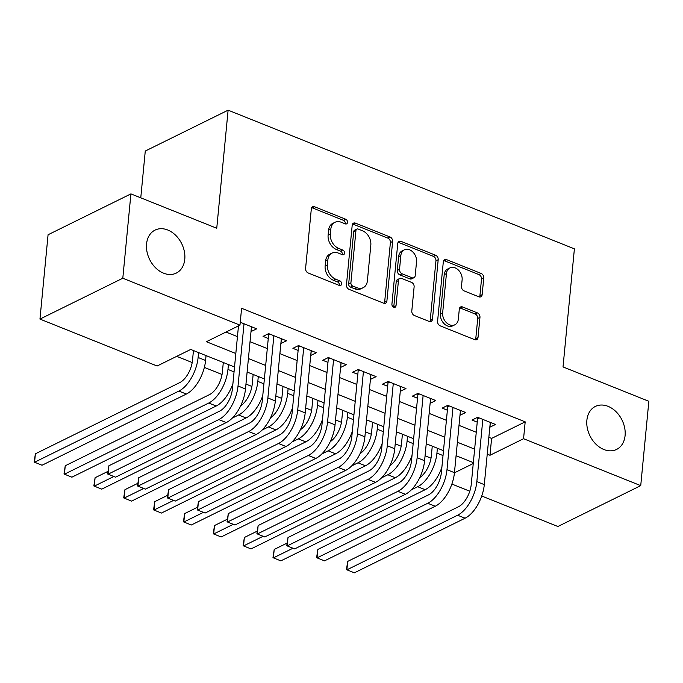 <?xml version="1.0" encoding="UTF-8"?>
<svg xmlns="http://www.w3.org/2000/svg" width="683" height="683" viewBox="0 0 683 683"><rect width="100%" height="100%" fill="white"/><g stroke="black" fill="none" stroke-linecap="round" stroke-linejoin="round"><path stroke-width="1.02" d="M347.527 222.368A2.57 1.921 63.7 0 0 345.7 219.226L314.564 206.761A3.68 2.741 63.7 0 0 312.626 206.77A3.68 2.741 63.7 0 0 311.32 208.896L305.583 268.504A3.68 2.741 63.7 0 0 308.187 272.987L339.323 285.451A2.57 1.921 63.7 0 0 340.68 285.443A2.57 1.921 63.7 0 0 341.594 283.957A2.57 1.921 63.7 0 0 339.767 280.815L335.737 279.202A11.765 8.768 63.7 0 1 327.388 264.85L327.866 259.89A11.765 8.768 63.7 0 1 332.032 253.094A11.765 8.768 63.7 0 1 338.256 253.043L342.285 254.657A2.57 1.921 63.7 0 0 343.651 254.648A2.57 1.921 63.7 0 0 344.565 253.162A2.57 1.921 63.7 0 0 342.738 250.021L338.708 248.407A11.765 8.768 63.7 0 1 330.35 234.056L330.828 229.087A11.765 8.768 63.7 0 1 335.003 222.291A11.765 8.768 63.7 0 1 341.227 222.248L345.256 223.862A2.57 1.921 63.7 0 0 346.614 223.853A2.57 1.921 63.7 0 0 347.527 222.368M345.222 223.853A2.57 1.921 63.7 0 0 345.291 223.469A2.57 1.921 63.7 0 0 343.464 220.327L312.327 207.863A3.68 2.741 63.7 0 0 311.679 207.683M339.289 285.443A2.57 1.921 63.7 0 0 339.357 285.059A2.57 1.921 63.7 0 0 337.53 281.925L333.5 280.312L335.737 279.202M342.26 254.648A2.57 1.921 63.7 0 0 342.32 254.264A2.57 1.921 63.7 0 0 340.493 251.131L336.463 249.517L338.708 248.407M586.876 420.276A23.973 17.869 63.7 0 0 595.977 444.223A23.973 17.869 63.7 0 0 616.587 449.431A23.973 17.869 63.7 0 0 625.09 435.575A23.973 17.869 63.7 0 0 615.981 411.636A23.973 17.869 63.7 0 0 595.38 406.428A23.973 17.869 63.7 0 0 586.876 420.276M146.563 243.942A23.973 17.869 63.7 0 0 155.673 267.89A23.973 17.869 63.7 0 0 176.274 273.098A23.973 17.869 63.7 0 0 184.777 259.25A23.973 17.869 63.7 0 0 175.676 235.302A23.973 17.869 63.7 0 0 155.067 230.094A23.973 17.869 63.7 0 0 146.563 243.942M478.894 296.815A3.68 2.741 63.7 0 0 480.841 296.798A3.68 2.741 63.7 0 0 482.147 294.672L483.76 277.955A3.68 2.741 63.7 0 0 481.148 273.465L446.571 259.625A3.68 2.741 63.7 0 0 444.624 259.634A3.68 2.741 63.7 0 0 443.318 261.76L437.581 321.369A3.68 2.741 63.7 0 0 440.194 325.851L474.77 339.699A3.68 2.741 63.7 0 0 476.717 339.682A3.68 2.741 63.7 0 0 478.015 337.556L479.961 317.356A3.68 2.741 63.7 0 0 477.349 312.874L462.553 306.949A3.68 2.741 63.7 0 0 460.607 306.966A3.68 2.741 63.7 0 0 459.309 309.083L458.344 319.106A9.835 7.334 63.7 0 1 454.852 324.784A9.835 7.334 63.7 0 1 446.4 322.649A9.835 7.334 63.7 0 1 442.661 312.823L446.443 273.584A9.835 7.334 63.7 0 1 449.926 267.907A9.835 7.334 63.7 0 1 458.387 270.041A9.835 7.334 63.7 0 1 462.118 279.859L461.486 286.399A3.68 2.741 63.7 0 0 464.099 290.89L478.894 296.815M234.525 366.993L190.711 349.44L157.124 366.011L39.956 319.089L48.075 234.747L130.923 193.887L216.75 228.25L228.113 110.176L574.394 248.851L563.023 366.925L648.85 401.297L640.731 485.639L557.883 526.499L481.728 496.003M130.923 193.887L122.803 278.229L239.972 325.151L206.386 341.713L235.823 353.504M488.857 437.316L491.598 438.418L525.184 421.846L241.594 308.281L239.972 325.151M525.184 421.846L523.562 438.717L640.731 485.639M392.631 241.458A3.68 2.741 63.7 0 0 390.019 236.975L355.442 223.128A3.68 2.741 63.7 0 0 353.495 223.145A3.68 2.741 63.7 0 0 352.197 225.262L346.452 284.871A3.68 2.741 63.7 0 0 349.064 289.353L383.641 303.201A3.68 2.741 63.7 0 0 385.588 303.192A3.68 2.741 63.7 0 0 386.894 301.066L392.631 241.458L390.394 242.567A3.68 2.741 63.7 0 0 387.782 238.077L353.205 224.229A3.68 2.741 63.7 0 0 352.556 224.058M401.006 241.372L435.583 255.22A3.68 2.741 63.7 0 1 438.196 259.702L432.45 319.311A3.68 2.741 63.7 0 1 431.152 321.437A3.68 2.741 63.7 0 1 429.206 321.454L414.41 315.52A3.68 2.741 63.7 0 1 411.798 311.038L414.12 286.869A3.68 2.741 63.7 0 0 411.516 282.378L401.698 278.451A3.68 2.741 63.7 0 0 399.751 278.468A3.68 2.741 63.7 0 0 398.445 280.585L396.02 305.753A2.57 1.921 63.7 0 1 395.115 307.239A2.57 1.921 63.7 0 1 392.896 306.684A2.57 1.921 63.7 0 1 391.922 304.114L397.754 243.515A3.68 2.741 63.7 0 1 399.06 241.389A3.68 2.741 63.7 0 1 401.006 241.372L398.77 242.482L433.346 256.321L435.583 255.22M251.02 331.562L256.706 328.839L240.254 322.248M280.867 343.515L286.561 340.791L268.65 333.62L263.049 336.377L268.274 338.469M310.722 355.476L316.408 352.744L298.497 345.572L292.905 348.339L298.121 350.43M340.569 367.428L346.264 364.705L328.352 357.533L322.752 360.291L327.977 362.383M370.425 379.381L376.111 376.657L358.199 369.486L352.607 372.244L357.824 374.335M400.272 391.333L405.967 388.61L388.055 381.438L382.454 384.196L387.679 386.288M430.128 403.294L435.814 400.562L417.902 393.391L412.31 396.157L417.535 398.249M459.983 415.247L465.669 412.523L447.758 405.352L442.157 408.11L447.382 410.201M225.988 332.04L237.445 336.634M250.046 341.679L267.301 348.586M279.893 353.632L297.148 360.547M309.749 365.584L327.003 372.5M339.596 377.545L356.85 384.452M369.452 389.498L386.706 396.405M399.299 401.45L416.553 408.366M429.155 413.403L446.409 420.318M459.002 425.364L476.264 432.271M237.744 326.243L238.418 326.517M489.831 427.199L495.517 424.476L477.605 417.304L472.013 420.062L477.238 422.154M176.726 356.338L192.205 362.536M204.354 367.403L222.052 374.489M245.965 384.068L251.907 386.45M275.812 396.02L281.755 398.402M305.668 407.973L311.61 410.355M335.515 419.934L341.457 422.316M365.371 431.887L371.313 434.268M395.218 443.839L401.169 446.221M425.074 455.792L431.016 458.173M228.113 110.176L145.274 151.037L140.766 197.822M39.956 319.089L122.803 278.229M469.784 491.222L451.881 484.051M473.336 462.63L456.082 455.715M443.489 450.669L426.235 443.762M413.633 438.717L396.379 431.81M383.786 426.764L366.532 419.849M353.931 414.812L336.676 407.896M324.084 402.85L306.821 395.944M294.228 390.898L276.974 383.991M264.372 378.945L247.118 372.03M454.434 472.815L473.251 463.535M487.235 454.186L489.976 455.279L523.562 438.717M248.424 358.549L265.678 365.456M278.271 370.502L295.526 377.409M308.127 382.454L325.381 389.37M337.974 394.407L355.228 401.322M367.83 406.368L385.084 413.275M397.677 418.32L414.931 425.227M427.532 430.273L444.787 437.188M457.379 442.234L474.634 449.141M491.598 438.418L489.976 455.279M251.105 331.596L251.575 326.781M280.961 343.558L281.422 338.734M310.808 355.51L311.277 350.695M340.663 367.463L341.124 362.647M370.519 379.415L370.98 374.6M400.366 391.376L400.827 386.552M430.222 403.329L430.683 398.513M460.069 415.281L460.53 410.466M489.924 427.234L490.385 422.418M335.003 222.291L332.758 223.401A11.765 8.768 63.7 0 0 328.591 230.197L330.828 229.087M336.463 249.517A11.765 8.768 63.7 0 1 328.113 235.165L328.591 230.197M332.032 253.094L329.795 254.196A11.765 8.768 63.7 0 0 325.62 260.991L327.866 259.89M333.5 280.312A11.765 8.768 63.7 0 1 325.142 265.96L325.62 260.991M384.29 303.38A3.68 2.741 63.7 0 0 384.649 302.168L390.394 242.567M358.216 229.053A2.57 1.921 63.7 0 0 356.859 229.061A2.57 1.921 63.7 0 0 355.945 230.555L350.908 282.873A2.57 1.921 63.7 0 0 352.735 286.015L356.987 287.714A11.765 8.768 63.7 0 0 363.211 287.671A11.765 8.768 63.7 0 0 367.377 280.875L370.826 245.112A11.765 8.768 63.7 0 0 362.468 230.76L358.216 229.053M356.859 229.061L354.622 230.171A2.57 1.921 63.7 0 0 353.709 231.657L355.945 230.555M363.211 287.671L360.966 288.772A11.765 8.768 63.7 0 1 354.742 288.815L350.499 287.116A2.57 1.921 63.7 0 1 348.671 283.974L353.709 231.657M429.855 321.625A3.68 2.741 63.7 0 0 430.213 320.412L435.95 260.812A3.68 2.741 63.7 0 0 433.346 256.321M399.751 278.468L397.515 279.569A3.68 2.741 63.7 0 0 396.208 281.695L393.784 306.863L396.02 305.753M416.536 261.785A9.835 7.334 63.7 0 0 412.805 251.959A9.835 7.334 63.7 0 0 404.353 249.824A9.835 7.334 63.7 0 0 400.861 255.502L399.529 269.333A3.68 2.741 63.7 0 0 402.142 273.815L411.96 277.742A3.68 2.741 63.7 0 0 413.907 277.733A3.68 2.741 63.7 0 0 415.204 275.608L416.536 261.785M404.353 249.824L402.108 250.926A9.835 7.334 63.7 0 0 398.624 256.612L400.861 255.502M413.907 277.733L411.661 278.835A3.68 2.741 63.7 0 1 409.723 278.852L399.905 274.916A3.68 2.741 63.7 0 1 397.293 270.434L398.624 256.612M398.77 242.482A3.68 2.741 63.7 0 0 398.121 242.303M449.926 267.907L447.689 269.008A9.835 7.334 63.7 0 0 444.206 274.686L446.443 273.584M454.852 324.784L452.616 325.893A9.835 7.334 63.7 0 1 444.163 323.751A9.835 7.334 63.7 0 1 440.424 313.932L444.206 274.686M475.419 339.869A3.68 2.741 63.7 0 0 475.778 338.666L477.724 318.466A3.68 2.741 63.7 0 0 475.112 313.975L460.316 308.05A3.68 2.741 63.7 0 0 459.668 307.879M479.543 296.994A3.68 2.741 63.7 0 0 479.91 295.782L481.515 279.057A3.68 2.741 63.7 0 0 478.903 274.575L444.334 260.727A3.68 2.741 63.7 0 0 443.685 260.547M193.451 350.541L192.521 360.248A18.731 9.605 111.8 0 1 179.697 382.634L35.388 453.811L34.577 462.246L178.886 391.069A28.097 14.403 -68.2 0 0 198.113 357.482L198.591 352.599M35.388 453.811L34.15 462.05L42.039 465.234L186.348 394.057A28.097 14.403 -68.2 0 0 205.583 360.47L206.053 355.587M238.487 325.885L232.425 388.764A18.731 9.605 111.8 0 1 219.61 411.149L108.887 465.763L108.076 474.198L218.799 419.584A28.097 14.403 -68.2 0 0 238.026 385.997L244.019 323.759M108.887 465.763L107.649 474.002L115.538 477.186L226.261 422.572A28.097 14.403 -68.2 0 0 245.487 388.986L251.481 326.747M223.307 362.494L222.368 372.201A18.731 9.605 111.8 0 1 209.553 394.586L65.244 465.763L64.433 474.198L208.742 403.021A28.097 14.403 -68.2 0 0 227.968 369.435L228.438 364.551M208.742 403.021L216.204 406.009L71.894 477.186L64.006 474.002L65.244 465.763M216.204 406.009A28.097 14.403 -68.2 0 0 232.92 383.624M253.154 374.455L252.223 384.153A18.731 9.605 111.8 0 1 240.672 405.813M232.271 418.098L238.589 414.982A28.097 14.403 -68.2 0 0 257.824 381.396L258.294 376.504M107.897 471.407L95.091 477.724L94.28 486.151L113.839 476.503M238.589 414.982L246.051 417.97L101.741 489.148L93.853 485.955L95.091 477.724M246.051 417.97A28.097 14.403 -68.2 0 0 262.776 395.577M283.01 386.407L282.07 396.106A18.731 9.605 111.8 0 1 270.528 417.765M262.127 430.051L268.445 426.935A28.097 14.403 -68.2 0 0 287.671 393.348L288.141 388.465M137.744 483.359L124.946 489.677L124.135 498.112L143.695 488.465M268.445 426.935L275.906 429.923L131.597 501.1L123.708 497.916L124.946 489.677M275.906 429.923A28.097 14.403 -68.2 0 0 292.623 407.538M312.857 398.36L311.926 408.067A18.731 9.605 111.8 0 1 300.375 429.727M291.974 442.003L298.292 438.887A28.097 14.403 -68.2 0 0 317.527 405.301L317.996 400.417M167.6 495.32L154.793 501.629L153.982 510.064L173.542 500.417M298.292 438.887L305.753 441.875L161.444 513.053L153.555 509.868L154.793 501.629M305.753 441.875A28.097 14.403 -68.2 0 0 322.478 419.49M270.255 334.26L268.598 335.08L262.281 400.716A18.731 9.605 111.8 0 1 249.457 423.11L138.734 477.716L137.923 486.151L248.646 431.536A28.097 14.403 -68.2 0 0 267.881 397.958L273.874 335.712M138.734 477.716L137.496 485.955L145.385 489.139L256.108 434.533A28.097 14.403 -68.2 0 0 275.343 400.947L281.336 338.7M268.598 335.08L268.308 333.791M300.102 346.221L298.454 347.032L292.128 412.669A18.731 9.605 111.8 0 1 279.313 435.062L168.59 489.668L167.779 498.103L278.502 443.498A28.097 14.403 -68.2 0 0 297.728 409.911L303.722 347.664M168.59 489.668L167.352 497.907L175.241 501.091L285.964 446.486A28.097 14.403 -68.2 0 0 305.19 412.899L311.183 350.652M298.454 347.032L298.155 345.743M329.957 358.174L328.301 358.985L321.983 424.63A18.731 9.605 111.8 0 1 309.16 447.015L198.437 501.629L197.626 510.064L308.349 455.45A28.097 14.403 -68.2 0 0 327.584 421.863L333.577 359.625M198.437 501.629L197.199 509.86L205.088 513.053L315.811 458.438A28.097 14.403 -68.2 0 0 335.046 424.852L341.039 362.613M328.301 358.985L328.011 357.696M359.804 370.126L358.157 370.946L351.83 436.582A18.731 9.605 111.8 0 1 339.016 458.967L228.293 513.582L227.482 522.017L338.205 467.403A28.097 14.403 -68.2 0 0 357.431 433.816L363.424 371.578M228.293 513.582L227.055 521.821L234.943 525.005L345.666 470.391A28.097 14.403 -68.2 0 0 364.893 436.813L370.886 374.566M358.157 370.946L357.858 369.657M342.712 410.312L341.773 420.019A18.731 9.605 111.8 0 1 330.231 441.679M321.83 453.956L328.147 450.84A28.097 14.403 -68.2 0 0 347.374 417.253L347.843 412.37M197.447 507.273L184.649 513.582L183.838 522.017L203.397 512.37M328.147 450.84L335.609 453.828L191.3 525.005L183.411 521.821L184.649 513.582M335.609 453.828A28.097 14.403 -68.2 0 0 352.326 431.443M389.66 382.079L388.004 382.898L381.686 448.535A18.731 9.605 111.8 0 1 368.863 470.929L258.14 525.534L257.329 533.969L368.052 479.364A28.097 14.403 -68.2 0 0 387.287 445.777L393.28 383.53M258.14 525.534L256.902 533.773L264.791 536.958L375.513 482.352A28.097 14.403 -68.2 0 0 394.748 448.765L400.742 386.518M388.004 382.898L387.713 381.609M372.559 422.273L371.629 431.972A18.731 9.605 111.8 0 1 360.078 453.632M351.677 465.917L357.994 462.801A28.097 14.403 -68.2 0 0 377.229 429.214L377.699 424.322M227.302 519.225L214.496 525.543L213.685 533.978L233.244 524.322M357.994 462.801L365.456 465.789L221.147 536.966L213.258 533.773L214.496 525.543M365.456 465.789A28.097 14.403 -68.2 0 0 382.181 443.404M419.507 394.04L417.859 394.851L411.542 460.487A18.731 9.605 111.8 0 1 398.718 482.881L287.995 537.495L287.184 545.922L397.907 491.316A28.097 14.403 -68.2 0 0 417.134 457.73L423.127 395.483M287.995 537.495L286.758 545.726L294.646 548.91L405.369 494.304A28.097 14.403 -68.2 0 0 424.595 460.718L430.589 398.471M417.859 394.851L417.561 393.562M402.415 434.226L401.484 443.924A18.731 9.605 111.8 0 1 389.933 465.584M381.532 477.869L387.85 474.753A28.097 14.403 -68.2 0 0 407.077 441.167L407.546 436.283M257.149 531.178L244.352 537.495L243.541 545.93L263.1 536.283M387.85 474.753L395.312 477.741L251.002 548.919L243.114 545.734L244.352 537.495M395.312 477.741A28.097 14.403 -68.2 0 0 412.028 455.356M449.363 405.992L447.707 406.803L441.389 472.448A18.731 9.605 111.8 0 1 428.574 494.834L317.851 549.448L317.032 557.883L427.754 503.269A28.097 14.403 -68.2 0 0 446.989 469.682L452.983 407.444M317.851 549.448L316.605 557.678L324.502 560.871L435.225 506.257A28.097 14.403 -68.2 0 0 454.451 472.67L460.444 410.432M447.707 406.803L447.416 405.514M432.262 446.178L431.332 455.885A18.731 9.605 111.8 0 1 419.78 477.545M411.379 489.822L417.697 486.706A28.097 14.403 -68.2 0 0 436.932 453.119L437.402 448.236M287.005 543.139L274.207 549.448L273.388 557.883L292.956 548.236M417.697 486.706L425.159 489.694L280.858 560.871L272.961 557.687L274.207 549.448M425.159 489.694A28.097 14.403 -68.2 0 0 441.884 467.309M479.218 417.945L477.562 418.764L471.244 484.401A18.731 9.605 111.8 0 1 458.421 506.786L347.698 561.4L346.887 569.835L457.61 515.221A28.097 14.403 -68.2 0 0 476.836 481.635L482.83 419.396M347.698 561.4L346.46 569.639L354.349 572.824L465.072 518.209A28.097 14.403 -68.2 0 0 484.298 484.631L490.292 422.384M477.562 418.764L477.263 417.475M343.464 220.327L345.7 219.226M337.53 281.925L339.767 280.815M340.493 251.131L342.738 250.021M328.113 235.165L330.35 234.056M325.142 265.96L327.388 264.85M312.327 207.863L314.564 206.761M384.649 302.168L386.894 301.066M353.205 224.229L355.442 223.128M387.782 238.077L390.019 236.975M348.671 283.974L350.908 282.873M350.499 287.116L352.735 286.015M354.742 288.815L356.987 287.714M435.95 260.812L438.196 259.702M430.213 320.412L432.45 319.311M396.208 281.695L398.445 280.585M397.293 270.434L399.529 269.333M399.905 274.916L402.142 273.815M409.723 278.852L411.96 277.742M440.424 313.932L442.661 312.823M460.316 308.05L462.553 306.949M475.112 313.975L477.349 312.874M477.724 318.466L479.961 317.356M475.778 338.666L478.015 337.556M444.334 260.727L446.571 259.625M478.903 274.575L481.148 273.465M481.515 279.057L483.76 277.955M479.91 295.782L482.147 294.672M198.113 357.482L205.583 360.47M178.886 391.069L186.348 394.057M238.026 385.997L245.487 388.986M218.799 419.584L226.261 422.572M227.968 369.435L234.056 371.876M257.824 381.396L263.903 383.829M287.671 393.348L293.758 395.781M317.527 405.301L323.605 407.742M267.881 397.958L275.343 400.947M248.646 431.536L256.108 434.533M297.728 409.911L305.19 412.899M278.502 443.498L285.964 446.486M327.584 421.863L335.046 424.852M308.349 455.45L315.811 458.438M357.431 433.816L364.893 436.813M338.205 467.403L345.666 470.391M347.374 417.253L353.461 419.695M387.287 445.777L394.748 448.765M368.052 479.364L375.513 482.352M377.229 429.214L383.308 431.647M417.134 457.73L424.595 460.718M397.907 491.316L405.369 494.304M407.077 441.167L413.164 443.6M446.989 469.682L454.451 472.67M427.754 503.269L435.225 506.257M436.932 453.119L443.019 455.561M476.836 481.635L484.298 484.631M457.61 515.221L465.072 518.209"/></g></svg>
